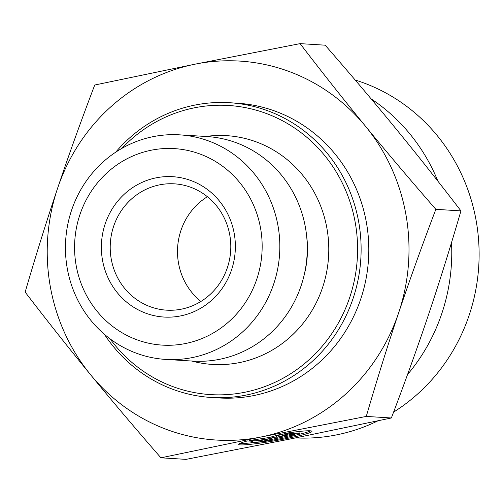 <?xml version="1.0" encoding="UTF-8"?>
<svg xmlns="http://www.w3.org/2000/svg" width="503" height="503" viewBox="0 0 503 503"><rect width="100%" height="100%" fill="white"/><g stroke="black" fill="none" stroke-linecap="round" stroke-linejoin="round"><path stroke-width="0.75" d="M200.898 301.454A63.284 60.285 93.5 0 1 207.393 196.723M284.013 433.561A37.216 2.785 -10.1 0 1 311.954 431.341A37.216 2.785 -10.1 0 1 275.801 440.59A37.216 2.785 -10.1 0 1 238.674 444.35A37.216 2.785 -10.1 0 1 247.401 440.936L252.619 441.263A24.32 1.823 169.9 0 0 251.374 442.093A24.32 1.823 169.9 0 0 275.631 439.641A24.32 1.823 169.9 0 0 299.26 433.592A24.32 1.823 169.9 0 0 289.231 433.882L284.013 433.561M239.73 443.451A37.216 2.785 169.9 0 0 254.556 442.433M296.38 435.007A37.216 2.785 169.9 0 0 310.659 430.857M289.231 433.882L289.036 432.794M295.827 431.876A24.32 1.823 -10.1 0 1 299.015 432.215L299.26 433.592M290.671 434.51L294.626 434.755L262.082 441.313L258.133 441.068L272.073 438.258L254.971 440.873L249.431 440.527L269.394 437.478L281.976 433.97L287.509 434.309L276.732 437.321L290.671 434.51M276.732 437.321L276.487 435.938L283.258 434.045M254.971 440.873L254.763 439.716M271.211 436.969L271.827 436.874L272.073 438.258M262.082 441.313L261.906 440.307M272.01 437.88L276.663 436.944M152.969 136.69A112.502 107.177 -86.5 0 0 65.635 254.524A112.502 107.177 -86.5 0 0 165.676 359.419A112.502 107.177 -86.5 0 0 279.605 253.77A112.502 107.177 -86.5 0 0 179.602 134.848A112.502 107.177 -86.5 0 0 152.969 136.69M151.158 150.227A98.437 93.778 93.5 0 1 256.826 279.046A98.437 93.778 93.5 0 1 97.129 311.332A98.437 93.778 93.5 0 1 151.158 150.227M156.075 177.842A70.313 66.987 -86.5 0 0 117.482 292.916A70.313 66.987 -86.5 0 0 231.556 269.853A70.313 66.987 -86.5 0 0 156.075 177.842M165.676 359.419L193.108 361.116A112.502 107.177 -86.5 0 0 307.044 255.467A112.502 107.177 -86.5 0 0 207.041 136.552L179.602 134.848M57.549 188.418C68.452 155.949 80.845 121.487 94.727 85.02L194.913 64.202A189.845 180.86 -86.5 0 0 57.549 188.418A189.845 180.86 -86.5 0 0 90.647 374.817C69.357 348.837 47.521 321.266 25.15 292.111C35.839 255.449 46.641 220.886 57.549 188.418M300.084 43.629C322.454 72.79 344.291 100.355 365.58 126.335A189.845 180.86 -86.5 0 0 195.019 64.177L300.084 43.629L325.177 45.188C351.075 74.928 374.496 102.593 395.452 128.183C416.434 153.78 438.27 181.344 460.949 210.889L435.85 209.33C421.967 245.797 409.574 280.265 398.672 312.728C387.763 345.196 376.961 379.759 366.272 416.421L261.208 436.969L160.922 457.812C135.351 428.455 111.924 400.79 90.647 374.817A189.845 180.86 -86.5 0 0 261.208 436.969A189.845 180.86 -86.5 0 0 398.672 312.728A189.845 180.86 -86.5 0 0 365.58 126.335C386.857 152.308 410.285 179.98 435.85 209.33M160.922 457.812L186.016 459.371L291.08 438.823L391.365 417.98C405.424 381.035 417.817 346.567 428.543 314.582C439.308 282.598 450.11 248.036 460.949 210.889M366.272 416.421L391.365 417.98M104.385 334.294A147.656 140.664 -86.5 0 0 211.291 397.471L218.975 397.948A147.656 140.664 -86.5 0 0 368.51 259.284A147.656 140.664 -86.5 0 0 237.253 103.203L229.575 102.725A147.656 140.664 -86.5 0 0 194.611 105.14A147.656 140.664 -86.5 0 0 115.677 152.208M121.858 148.398A144.845 137.985 93.5 0 1 194.252 107.849A144.845 137.985 93.5 0 1 349.642 200.785A144.845 137.985 93.5 0 1 285.446 376.885A144.845 137.985 93.5 0 1 110.044 338.84M211.291 397.471A147.656 140.664 -86.5 0 0 360.827 258.806A147.656 140.664 -86.5 0 0 229.575 102.725M205.733 136.47A114.609 109.182 93.5 0 1 328.553 256.8A114.609 109.182 93.5 0 1 191.806 361.041M159.438 184.878A63.284 60.285 93.5 0 1 174.422 183.84A63.284 60.285 93.5 0 1 230.676 250.733A63.284 60.285 93.5 0 1 166.587 310.162A63.284 60.285 93.5 0 1 110.314 251.16A63.284 60.285 93.5 0 1 159.438 184.878M407.549 374.515A182.815 174.157 -86.5 0 0 451.512 242.591M437.918 181.199A182.815 174.157 -86.5 0 0 371.126 98.871M377.891 420.848A182.815 174.157 93.5 0 1 336.891 434.812A182.815 174.157 93.5 0 1 295.588 437.912M355.181 80.015A182.815 174.157 93.5 0 1 477.85 232.241A182.815 174.157 93.5 0 1 393.591 412.108M306.509 234.813A99.317 94.614 93.5 0 1 303.963 275.902M251.374 442.093L251.211 441.175"/></g></svg>
